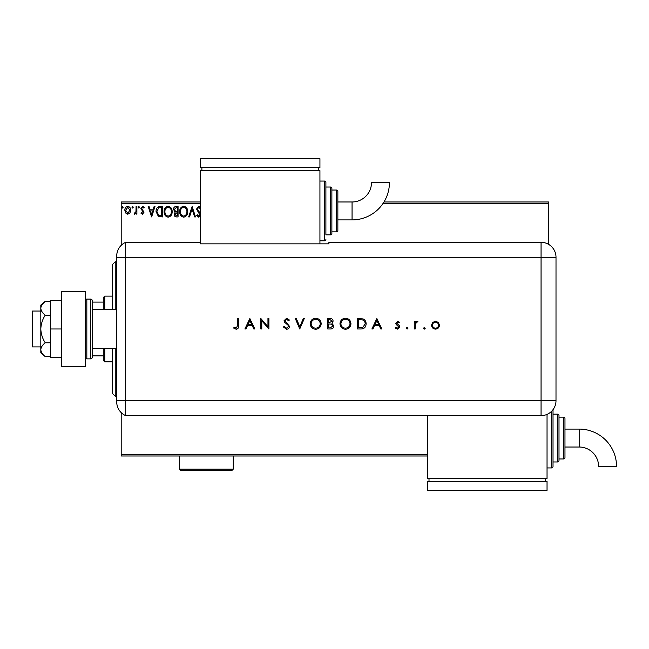 <?xml version="1.0" encoding="UTF-8"?>
<svg xmlns="http://www.w3.org/2000/svg" width="649" height="649" viewBox="0 0 649 649"><rect width="100%" height="100%" fill="white"/><g stroke="black" fill="none" stroke-linecap="round" stroke-linejoin="round"><path stroke-width="0.97" d="M129.946 212.969L127.772 214.235L125.606 212.977L124.827 210.26C124.803 208.094 125.784 206.78 127.772 206.325C129.759 206.78 130.749 208.094 130.725 210.26L129.946 212.969M136.89 206.463L136.89 214.105L136.087 214.105L136.087 212.977L134.692 214.235L134.075 213.975L134.457 213.164L135.965 211.655L136.087 206.463L136.89 206.463M142.472 214.235L140.914 213.148L141.385 212.491L142.415 213.302L143.194 212.272L140.914 208.532L142.61 206.325L144.265 207.364L143.81 208.069L142.699 207.266L141.717 208.491L143.997 212.231L142.472 214.235M160.076 206.463L162.501 206.463L162.501 216.92L158.429 216.539L156.068 211.558C155.947 208.54 157.285 206.844 160.076 206.463M178.061 206.463L178.061 216.92L176.577 216.92C174.987 216.839 174.183 215.979 174.167 214.324L175.149 212.101L173.502 209.432C173.51 207.704 174.33 206.715 175.968 206.463L178.061 206.463M192.136 206.463L195.495 216.92L194.619 216.92L192.072 208.986L189.524 216.92L188.656 216.92L192.136 206.463M200.395 203.47L121.201 203.47L121.201 245.346M121.201 412.618L121.201 454.495L427.513 454.495M383.981 201.977L548.535 201.977L548.535 244.324M548.535 203.47L383.015 203.47M200.395 215.866L198.716 217.188L196.696 215.419L197.328 214.77L198.732 216.117L199.778 214.795L196.566 209.027L198.772 206.195L200.395 207.096M200.468 209.01L198.829 207.266L197.369 209.035L200.395 213.635M187.715 211.647C187.772 214.624 186.45 216.474 183.74 217.188C180.974 216.547 179.619 214.714 179.668 211.696C179.619 208.71 180.957 206.877 183.675 206.195C186.409 206.853 187.748 208.67 187.715 211.647M172.155 211.647C172.22 214.624 170.898 216.474 168.188 217.188C165.422 216.547 164.059 214.714 164.116 211.696C164.059 208.71 165.398 206.877 168.123 206.195C170.849 206.853 172.196 208.67 172.155 211.647M151.639 216.92L148.159 206.463L149.035 206.463L150.106 209.814L153.042 209.814L154.121 206.463L154.997 206.463L151.639 216.92M139.438 207.201L138.772 208.069L138.099 207.201L138.772 206.325L139.438 207.201M133.272 207.201L132.599 208.069L131.934 207.201L132.599 206.325L133.272 207.201M123.213 207.201L122.547 208.069L121.874 207.201L122.547 206.325L123.213 207.201M427.513 455.987L121.201 455.987L121.201 454.495M121.201 203.47L121.201 201.977L200.395 201.977M180.471 211.696C180.43 214.089 181.509 215.565 183.708 216.117C185.89 215.533 186.961 214.048 186.912 211.647C186.944 209.27 185.882 207.81 183.708 207.266C181.501 207.81 180.422 209.286 180.471 211.696M176.423 215.849L177.258 215.849L177.258 212.491L174.979 214.308L176.423 215.849M176.844 211.42L177.258 211.42L177.258 207.534L176.333 207.534L174.305 209.432L175.571 211.298L176.844 211.42M164.919 211.696C164.878 214.089 165.957 215.565 168.148 216.117C170.338 215.533 171.401 214.048 171.352 211.647C171.393 209.27 170.322 207.81 168.148 207.266C165.941 207.81 164.87 209.286 164.919 211.696M161.698 215.849L161.698 207.534L158.68 207.802L156.871 211.558L158.859 215.557L161.698 215.849M150.454 210.884L151.574 214.397L152.702 210.884L150.454 210.884M125.63 210.252L127.772 213.302L129.922 210.252L127.772 207.266L125.63 210.252M115.23 348.408L115.23 396.223L112.236 393.229L112.236 348.408M112.236 309.557L112.236 264.735L115.23 261.742L115.23 309.557M104.765 348.408L104.765 361.858L103.272 360.357L103.272 348.408M103.272 309.557L103.272 297.607L104.765 296.114L104.765 309.557M104.765 361.858L112.236 361.858M104.765 296.114L112.236 296.114M103.272 355.879L92.215 355.879M103.272 302.085L92.215 302.085M40.814 346.915L32.45 346.915L32.45 311.049L40.814 311.049M116.723 348.408L92.215 348.408L92.215 309.557L116.723 309.557M86.836 299.1L86.836 358.865L90.722 358.865A1.493 1.493 0 0 0 92.215 357.372L92.215 300.592A1.493 1.493 0 0 0 90.722 299.1L86.836 299.1A1.493 1.493 0 0 0 85.344 300.592M86.836 358.865A1.493 1.493 0 0 1 85.344 357.372M85.344 291.628L85.344 366.336L61.436 366.336L61.436 291.628L85.344 291.628M61.436 328.986L50.379 328.986L50.379 357.372L61.436 357.372M50.379 328.986L50.379 300.592L61.436 300.592M45.227 356.585C42.51 354.492 41.033 352.188 40.814 349.689L40.814 352.886L45.227 356.585L50.379 356.585M45.227 342.786C42.51 338.591 41.033 333.992 40.814 328.986L40.814 349.689C41.025 347.199 42.501 344.895 45.227 342.786L50.379 342.786M45.227 315.179C42.501 313.069 41.033 310.766 40.814 308.275L40.814 328.986C41.025 324.005 42.501 319.405 45.227 315.179L50.379 315.179M42.12 304.624L45.227 301.379L40.814 305.079L40.814 308.275C41.033 305.784 42.501 303.489 45.227 301.379L50.379 301.379M116.723 400.701L541.063 400.701L541.063 257.264L125.687 257.264L125.687 415.644A14.943 14.943 0 0 1 116.723 401.95L116.723 256.014A14.943 14.943 0 0 1 125.687 242.32L200.395 242.32L200.395 243.846L328.897 243.846L328.897 242.32L541.063 242.32A14.943 14.943 0 0 1 556.006 257.264L555.998 400.701A14.927 14.927 0 0 1 541.063 415.636L125.687 415.644L125.687 242.32A14.943 14.943 0 0 0 116.723 256.014M423.505 328.248L424.381 327.372L425.249 328.248L424.381 329.116L423.505 328.248M406.209 328.248L407.077 327.372L407.953 328.248L407.077 329.116L406.209 328.248M376.842 318.521L381.807 328.986L380.785 328.986L379.235 325.628L374.497 325.628L372.907 328.986L371.885 328.986L376.842 318.521M339.971 323.802C340.246 320.444 342.064 318.594 345.398 318.253C348.805 318.521 350.655 320.355 350.963 323.746C350.663 327.104 348.838 328.946 345.479 329.254C342.128 328.962 340.287 327.145 339.971 323.802M310.198 323.802C310.482 320.444 312.291 318.594 315.633 318.253C319.032 318.521 320.89 320.355 321.198 323.746C320.898 327.104 319.065 328.946 315.714 329.254C312.356 328.962 310.522 327.145 310.198 323.802M286.558 329.254L283.378 326.966L284.262 326.431L286.558 328.175L288.61 326.406L288.237 325.376L284.635 322.285L284.051 320.695L286.631 318.253L289.413 320.022L288.57 320.671L286.525 319.324L284.992 320.655L289.551 326.423C289.332 328.175 288.334 329.116 286.558 329.254M249.857 318.521L254.822 328.986L253.8 328.986L252.25 325.628L247.512 325.628L245.922 328.986L244.892 328.986L249.857 318.521M237.656 325.482L237.656 318.521L238.597 318.521L238.597 325.587C238.881 327.68 238.061 328.905 236.155 329.254L233.632 328.045L234.184 327.242L236.204 328.175L237.656 325.482M261.79 328.986L260.849 328.986L260.849 318.521L267.956 326.755L267.956 318.521L268.897 318.521L268.897 328.986L261.79 320.768L261.79 328.986M299.741 328.986L295.311 318.521L296.317 318.521L299.806 326.763L303.294 318.521L304.3 318.521L299.741 328.986M327.761 328.986L327.761 318.521L329.806 318.521C331.753 318.408 332.856 319.267 333.132 321.117L331.923 323.34L333.935 326.017C333.691 327.94 332.58 328.929 330.592 328.986L327.761 328.986M360.771 328.986L357.534 328.986L357.534 318.521L362.961 318.902C365.087 319.86 366.133 321.515 366.117 323.883C365.914 327.25 364.138 328.954 360.771 328.986M397.683 321.206L399.638 322.293L399.005 322.951L397.683 322.147L396.685 323.17L399.419 325.725L399.776 326.909L397.529 329.116L395.346 328.078L395.971 327.372L397.488 328.175L398.835 326.95L396.101 324.386L395.752 323.21L397.683 321.206M414.257 328.986L414.257 321.336L415.19 321.336L415.19 322.464L417.056 321.206L417.875 321.466L415.36 323.794L415.19 328.986L414.257 328.986M432.599 322.472L435.511 321.206L438.416 322.464L439.462 325.181C439.243 327.599 437.921 328.913 435.511 329.116C433.094 328.913 431.772 327.607 431.553 325.181L432.599 322.472M116.723 257.264L125.687 257.264L125.687 242.32M427.513 415.636L427.513 478.402L547.042 478.402L547.042 414.387M251.755 324.557L249.914 320.565L248.023 324.557L251.755 324.557M320.257 323.746C319.965 321.02 318.44 319.551 315.674 319.324C312.915 319.568 311.406 321.06 311.139 323.794C311.423 326.504 312.94 327.964 315.674 328.175C318.456 327.972 319.981 326.496 320.257 323.746M329.976 319.6L328.702 319.6L328.702 322.951L332.191 321.133L329.976 319.6M329.327 324.021L328.702 324.021L328.702 327.907L330.041 327.907L332.994 326.017L331.282 324.143L329.327 324.021M350.022 323.746C349.738 321.02 348.213 319.551 345.446 319.324C342.688 319.568 341.171 321.06 340.903 323.794C341.196 326.504 342.704 327.964 345.446 328.175C348.229 327.972 349.754 326.496 350.022 323.746M358.475 319.6L358.475 327.907L362.661 327.648L365.176 323.883C365.168 321.904 364.251 320.574 362.418 319.892L358.475 319.6M378.74 324.557L376.899 320.565L375.008 324.557L378.74 324.557M438.521 325.19C438.351 323.34 437.353 322.326 435.511 322.147C433.67 322.326 432.664 323.34 432.494 325.19C432.664 327.031 433.67 328.029 435.511 328.175C437.345 328.021 438.351 327.031 438.521 325.19M352.058 219.906A37.374 37.374 0 0 0 389.432 182.531L371.504 182.531A19.446 19.446 0 0 1 352.058 201.977L352.058 219.906L337.861 219.906L337.861 230.371A1.493 1.493 0 0 1 336.369 231.863L331.882 231.863L331.882 233.356A1.493 1.493 0 0 1 330.39 234.849L325.903 234.849L325.903 182.556L325.903 234.849M319.933 240.828L324.411 240.828A1.493 1.493 0 0 0 325.903 239.335M324.411 240.828L324.411 181.063A1.493 1.493 0 0 1 325.903 182.556M330.39 234.849L330.39 187.034A1.493 1.493 0 0 1 331.882 188.526L331.882 233.356M336.369 231.863L336.369 190.027A1.493 1.493 0 0 1 337.861 191.52L337.861 230.371M336.369 190.027L331.882 190.027L331.882 188.526M330.39 187.034L325.903 187.034M324.411 181.063L319.933 181.063M319.933 243.846L319.933 170.598L200.395 170.598L200.395 242.32M201.888 167.612L201.888 170.598M318.432 167.612L318.432 170.598M200.395 158.648L200.395 167.612L319.933 167.612L319.933 158.648L200.395 158.648M352.058 201.977L337.861 201.977L337.861 191.52M579.176 429.094A37.374 37.374 0 0 1 616.55 466.469L598.621 466.469A19.446 19.446 0 0 0 579.176 447.023L579.176 429.094L564.971 429.094M553.021 409.649A1.493 1.493 0 0 1 553.021 409.665L553.021 466.444A1.493 1.493 0 0 1 551.528 467.937L547.042 467.937M557.499 461.966L557.499 414.151A1.493 1.493 0 0 1 559 415.644L559 460.474A1.493 1.493 0 0 1 557.499 461.966L553.021 461.966M563.478 458.973L563.478 417.137A1.493 1.493 0 0 1 564.971 418.629L564.971 457.48A1.493 1.493 0 0 1 563.478 458.973L559 458.973M563.478 417.137L559 417.137M557.499 414.151L553.021 414.151M429.005 481.388L429.005 478.402M545.549 481.388L545.549 478.402M427.513 490.352L427.513 481.388L547.042 481.388L547.042 490.352L427.513 490.352M233.267 469.138L231.774 470.63L180.974 470.63L179.473 469.138L233.267 469.138L233.267 455.987M179.473 469.138L179.473 455.987M90.722 358.865L90.722 299.1M541.063 257.264L541.063 242.32A14.943 14.943 0 0 1 556.006 257.264L541.063 257.264M541.063 415.636L541.063 400.701L555.998 400.701M551.528 467.937L551.528 411.361M115.23 261.742L116.723 261.742M115.23 396.223L116.723 396.223M564.971 447.023L579.176 447.023"/></g></svg>
